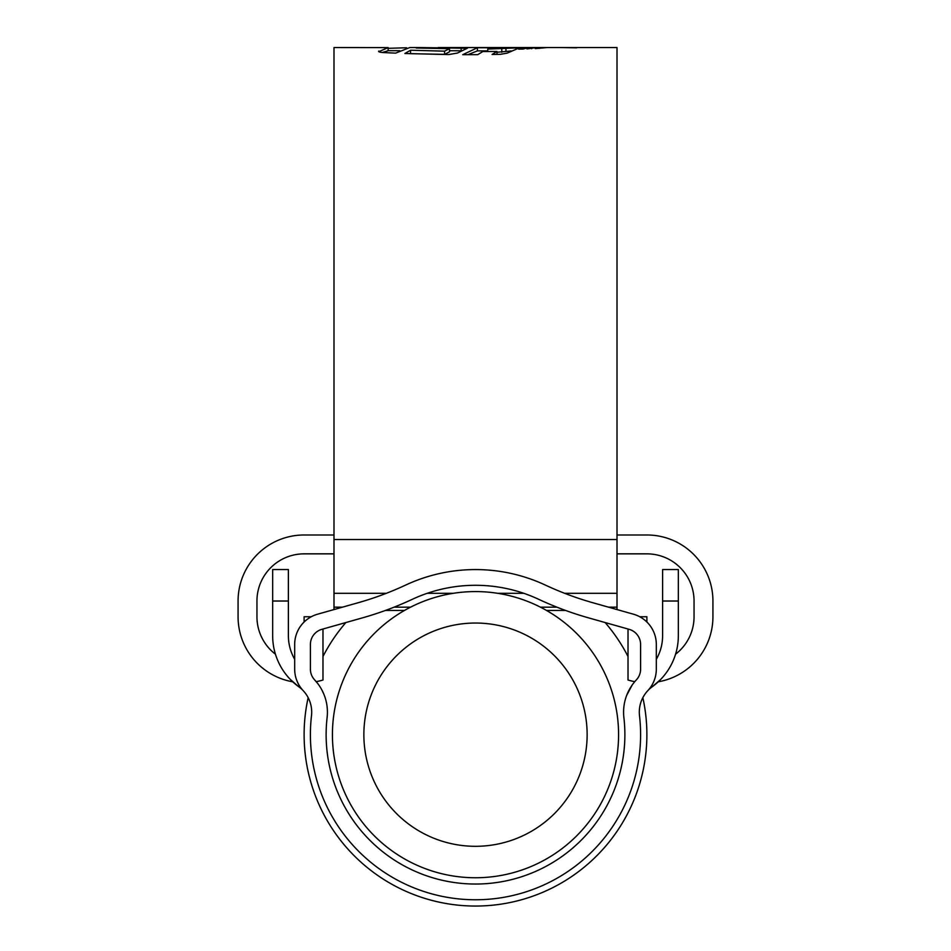 <?xml version="1.0" encoding="UTF-8"?>
<svg xmlns="http://www.w3.org/2000/svg" width="951" height="951" viewBox="0 0 951 951"><rect width="100%" height="100%" fill="white"/><g stroke="black" fill="none" stroke-linecap="round" stroke-linejoin="round"><path stroke-width="1.43" d="M624.878 734.671A149.378 149.378 0 0 0 623.892 717.565A47.17 47.17 0 0 1 636.338 679.906A15.727 15.727 0 0 0 640.594 669.147L640.594 644.469A15.727 15.727 0 0 0 629.146 629.336L588.526 617.853A330.199 330.199 0 0 1 538.682 599.308A149.378 149.378 0 0 0 412.318 599.308A330.199 330.199 0 0 1 362.474 617.853L321.854 629.336A15.727 15.727 0 0 0 310.406 644.469L310.406 669.147A15.727 15.727 0 0 0 314.662 679.906A47.17 47.17 0 0 1 327.108 717.565A149.378 149.378 0 0 0 475.5 884.038A149.378 149.378 0 0 0 624.878 734.671M632.153 685.053L626.673 695.359M639.512 715.77A31.442 31.442 0 0 1 647.809 690.652A31.442 31.442 0 0 0 656.321 669.147L656.321 644.469A31.442 31.442 0 0 0 633.425 614.203L592.806 602.72A314.472 314.472 0 0 1 545.327 585.067A165.094 165.094 0 0 0 405.673 585.067A314.472 314.472 0 0 1 358.194 602.72L317.575 614.203A31.442 31.442 0 0 0 294.679 644.469L294.679 669.147A31.442 31.442 0 0 0 303.191 690.652A31.442 31.442 0 0 1 311.488 715.77A165.094 165.094 0 0 0 475.5 899.765A165.094 165.094 0 0 0 639.512 715.77M656.321 659.269A47.17 47.17 0 0 0 662.609 635.743L662.609 569.566L678.336 569.566L678.336 635.743A62.897 62.897 0 0 1 652.315 686.693L660.481 679.632M290.519 679.632L298.685 686.693A62.897 62.897 0 0 1 272.664 635.743L272.664 569.566L288.391 569.566L288.391 635.743A47.17 47.17 0 0 0 294.679 659.269M647.809 690.652A31.442 31.442 0 0 1 652.315 686.693L658.282 681.796A66.035 66.035 0 0 0 712.929 616.747L712.929 601.02A66.035 66.035 0 0 0 646.882 534.985L617.009 534.985M293.942 682.889L298.685 686.693A31.442 31.442 0 0 1 303.191 690.652M322.983 629.015L322.983 680.024A66.035 66.035 0 0 1 316.231 681.665L318.288 684.268M321.949 690.117L323.756 693.945M317.824 683.638L314.412 679.632M363.864 734.671A111.636 111.636 0 0 0 475.5 846.307A111.636 111.636 0 0 0 587.136 734.671A111.636 111.636 0 0 0 475.5 623.036A111.636 111.636 0 0 0 363.864 734.671M618.578 734.671A143.078 143.078 0 0 1 475.5 877.749A143.078 143.078 0 0 1 332.422 734.671A143.078 143.078 0 0 1 475.5 591.581A143.078 143.078 0 0 1 618.578 734.671M642.84 697.665A171.382 171.382 0 0 1 475.5 906.053A171.382 171.382 0 0 1 308.16 697.665M322.983 656.487A171.382 171.382 0 0 1 345.879 622.536M605.121 622.536A171.382 171.382 0 0 1 628.017 656.487M634.769 681.665A66.035 66.035 0 0 1 628.017 680.024L628.017 629.015M646.882 622.002L646.882 616.747L639.714 616.747M617.009 553.851L646.882 553.851A47.17 47.17 0 0 1 694.052 601.02L694.052 616.747A47.17 47.17 0 0 1 675.567 654.193M275.433 654.193A47.17 47.17 0 0 1 256.948 616.747L256.948 601.02A47.17 47.17 0 0 1 304.118 553.851L333.991 553.851M311.286 616.747L304.118 616.747L304.118 622.002M292.718 681.796A66.035 66.035 0 0 1 238.071 616.747L238.071 601.02A66.035 66.035 0 0 1 304.118 534.985L333.991 534.985M546.873 47.55L617.009 47.55L617.009 609.567M382.254 52.483L388.139 50.76L388.139 47.621L333.991 47.55L333.991 609.567M539.241 47.621L535.294 48.608L547.277 47.55L539.241 47.621L539.241 48.394M438.197 47.55L546.754 47.55M536.15 47.645L526.949 48.905L536.15 47.645M527.769 47.752L523.086 49.048L518.592 49.107L522.991 47.776L527.769 47.752M482.835 51.532L477.771 54.647L462.733 54.682L477.426 47.728L492.047 47.788L487.756 49.083L519.472 47.8L507.18 53.137L500.44 54.314L492.083 54.469L496.981 51.485L482.835 51.532M467.535 48.121L457.467 53.042L448.67 54.576L404.876 53.494L410.559 50.225L444.569 51.164L449.502 48.667L416.193 48.014L419.89 47.55L409.774 47.55L395.64 53.125L383.205 52.543C379.532 52.234 378.07 51.746 378.795 51.081L378.593 51.413M467.155 48.287L419.89 47.55M388.139 47.621L378.795 51.675M388.139 48.311L406.576 47.764M576.722 47.705L560.187 47.55L576.722 47.835M449.502 50.724L461.14 50.783L461.14 47.633M410.024 53.684L444.569 54.35L449.502 51.83L449.502 48.667M410.559 53.399L410.559 50.225M444.569 54.35L444.569 51.164M496.981 52.257L511.079 50.962M467.916 54.682L477.426 50.867L487.756 50.914M477.426 50.867L477.426 47.728M487.756 51.532L487.756 49.083M501.783 52.257L501.783 49.095M505.956 50.962L505.956 47.812M496.981 54.385L496.981 51.485M522.991 49.048L522.991 47.776M531.633 48.715L531.633 47.693M678.336 601.02L662.609 601.02M288.391 601.02L272.664 601.02M617.009 539.526L333.991 539.526M617.009 607.178L608.581 607.178M556.953 607.178L540.465 607.178M410.535 607.178L394.047 607.178M342.419 607.178L333.991 607.178M617.009 593.305L564.656 593.305M523.775 593.305L497.658 593.305M453.342 593.305L427.225 593.305M386.344 593.305L333.991 593.305M565.583 610.447L546.516 610.447M404.484 610.447L385.417 610.447M399.765 50.7L388.139 50.7"/></g></svg>
